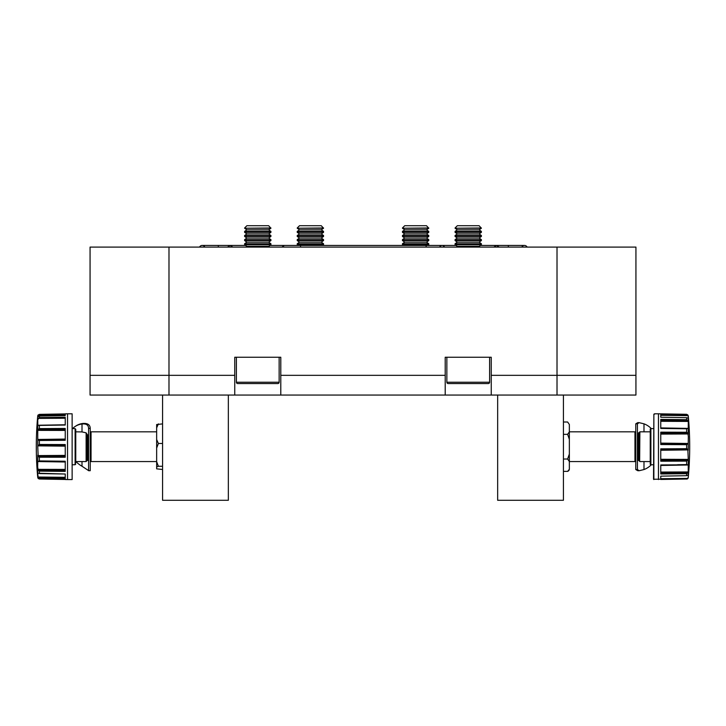 <?xml version="1.0" encoding="UTF-8"?>
<svg xmlns="http://www.w3.org/2000/svg" width="726" height="726" viewBox="0 0 726 726"><rect width="100%" height="100%" fill="white"/><g stroke="black" fill="none" stroke-linecap="round" stroke-linejoin="round"><path stroke-width="1.09" d="M230.478 245.461L229.824 245.461M426.135 247.085L426.135 245.442L284.41 245.442L281.86 247.085M232.801 247.085L230.151 245.442L227.501 247.085M442.905 245.515A2.958 2.958 0 0 0 439.602 247.085A2.958 2.958 0 0 1 442.905 245.515L442.252 245.442A2.958 2.958 0 0 1 442.905 245.515L444.793 247.085M284.41 245.442A2.958 2.958 0 0 0 283.748 245.515A2.958 2.958 0 0 1 284.41 245.442L269.827 245.442M496.176 245.461L496.838 245.461M499.161 247.085L496.511 245.442L493.852 247.085M521.812 247.085A2.958 2.958 0 0 1 527.112 247.085A2.958 2.958 0 0 0 524.462 245.442A2.958 2.958 0 0 1 527.112 247.085M204.85 247.085A2.958 2.958 0 0 0 199.55 247.085A2.958 2.958 0 0 1 202.2 245.442A2.958 2.958 0 0 0 199.55 247.085M481.383 227.982L455.075 228.227L481.383 228.227L479.115 225.713L457.344 225.713L455.075 227.982M457.344 229.824L455.075 231.412L481.383 231.412L479.115 229.824L457.344 229.824L455.075 228.227M455.075 231.412L455.075 232.338L481.383 232.338L481.383 231.412M457.344 233.935L455.075 235.523L481.383 235.523L479.115 233.935L457.344 233.935L455.075 232.338M455.075 235.523L455.075 236.449L481.383 236.449L481.383 235.523M457.344 238.037L455.075 239.634L481.383 239.634L479.115 238.037L457.344 238.037L455.075 236.449M455.075 239.634L455.075 240.56L481.383 240.56L481.383 239.634M457.344 242.148L455.075 243.745L481.383 243.745L479.115 242.148L457.344 242.148L455.075 240.56M455.075 243.745L455.075 244.671L481.383 244.671L481.383 243.745M480.285 247.085L479.115 246.259L457.344 246.259L455.075 244.671M446.853 357.246L446.853 382.239A1.316 1.316 0 0 0 448.169 383.555L488.289 383.555A1.316 1.316 0 0 0 489.605 382.239L489.605 357.246M323.542 227.982L297.233 228.227L323.542 228.227L321.273 225.713L299.502 225.713L297.233 227.982M299.502 229.824L297.233 231.412L323.542 231.412L321.273 229.824L299.502 229.824L297.233 228.227M297.233 231.412L297.233 232.338L323.542 232.338L323.542 231.412M299.502 233.935L297.233 235.523L323.542 235.523L321.273 233.935L299.502 233.935L297.233 232.338M297.233 235.523L297.233 236.449L323.542 236.449L323.542 235.523M299.502 238.037L297.233 239.634L323.542 239.634L321.273 238.037L299.502 238.037L297.233 236.449M297.233 239.634L297.233 240.56L323.542 240.56L323.542 239.634M299.502 242.148L297.233 243.745L323.542 243.745L321.273 242.148L299.502 242.148L297.233 240.56M297.233 243.745L297.233 244.671L323.542 244.671L323.542 243.745M270.925 227.982L244.617 228.227L270.925 228.227L268.656 225.713L246.885 225.713L244.617 227.982M246.885 229.824L244.617 231.412L270.925 231.412L268.656 229.824L246.885 229.824L244.617 228.227M244.617 231.412L244.617 232.338L270.925 232.338L270.925 231.412M246.885 233.935L244.617 235.523L270.925 235.523L268.656 233.935L246.885 233.935L244.617 232.338M244.617 235.523L244.617 236.449L270.925 236.449L270.925 235.523M246.885 238.037L244.617 239.634L270.925 239.634L268.656 238.037L246.885 238.037L244.617 236.449M244.617 239.634L244.617 240.56L270.925 240.56L270.925 239.634M246.885 242.148L244.617 243.745L270.925 243.745L268.656 242.148L246.885 242.148L244.617 240.56M244.617 243.745L244.617 244.671L270.925 244.671L270.925 243.745M269.827 247.085L268.656 246.259L246.885 246.259L244.617 244.671M236.395 357.246L236.395 382.239A1.316 1.316 0 0 0 237.711 383.555L277.831 383.555A1.316 1.316 0 0 0 279.147 382.239L279.147 357.246M428.767 227.982L402.458 228.227L428.767 228.227L426.498 225.713L404.727 225.713L402.458 227.982M404.727 229.824L402.458 231.412L428.767 231.412L426.498 229.824L404.727 229.824L402.458 228.227M402.458 231.412L402.458 232.338L428.767 232.338L428.767 231.412M404.727 233.935L402.458 235.523L428.767 235.523L426.498 233.935L404.727 233.935L402.458 232.338M402.458 235.523L402.458 236.449L428.767 236.449L428.767 235.523M404.727 238.037L402.458 239.634L428.767 239.634L426.498 238.037L404.727 238.037L402.458 236.449M402.458 239.634L402.458 240.56L428.767 240.56L428.767 239.634M404.727 242.148L402.458 243.745L428.767 243.745L426.498 242.148L404.727 242.148L402.458 240.56M402.458 243.745L402.458 244.671L428.767 244.671L428.767 243.745M635.931 375.333L557.014 375.333L557.014 247.085L168.986 247.085L168.986 395.062L90.069 395.062L90.069 247.085L168.986 247.085L168.986 395.062L557.014 395.062L557.014 375.333L557.014 395.062L635.931 395.062L635.931 247.085L557.014 247.085L557.014 375.333L491.248 375.333L491.248 395.062M445.21 395.062L445.21 357.246L491.248 357.246L491.248 375.333M234.752 395.062L234.752 357.246L280.79 357.246L280.79 395.062M660.76 433.24L687.849 433.077L688.339 436.526L688.248 443.123L686.642 444.684L686.642 448.695L660.76 448.85L660.76 461.201L686.769 461.11L688.248 458.941L688.248 471.483L687.849 472.871L686.642 473.688L686.642 475.693L660.76 476.147L660.76 479.459L686.769 479.015L688.248 477.59A329.658 329.658 0 0 0 688.248 415.789L688.248 418.321L686.642 417.686L686.642 419.692L660.76 419.392L660.76 428.431L686.769 428.785L688.248 428.249L688.248 434.429M660.76 449.657L687.849 449.285L688.248 458.941M688.339 417.16L688.248 428.249M686.642 475.693L688.339 474.831M688.248 471.483L688.248 477.381M686.642 479.015L653.527 479.242L653.863 414.174L653.863 479.568M688.248 415.789L686.642 414.301L658.455 413.802L658.455 479.568M654.516 413.802L658.455 413.802M650.886 428.649L650.886 464.731A0.653 0.653 0 0 1 650.242 464.068L650.242 429.311A0.653 0.653 0 0 1 650.886 428.649L653.527 428.603M686.642 479.078A1.643 1.643 0 0 0 688.248 477.59M650.886 464.731L653.527 464.776M563.43 422.006L567.614 422.006L569.347 424.492L569.347 469.305A2.632 2.632 0 0 1 567.886 471.256M639.642 461.309L639.062 460.701L639.062 432.678L639.878 431.825L639.642 461.309M635.767 432.651L634.951 431.825L569.347 431.825M635.767 460.729L634.951 461.555L634.951 431.825M634.951 461.555L569.347 461.555M639.062 432.877A0.653 0.653 0 0 1 638.399 433.54L638.399 459.839A0.653 0.653 0 0 1 639.062 460.502M637.7 459.839L638.399 459.839M637.673 433.54L638.399 433.54M650.242 431.825L639.878 431.825M650.242 461.555L639.878 461.555M569.347 469.305L567.614 471.374L563.43 471.374M567.614 459.032L569.347 454.068L569.347 461.509L567.614 459.032L563.43 459.032M567.614 434.348L569.347 431.87L569.347 439.312L567.614 434.348L563.43 434.348M569.347 424.492L567.614 422.006M651.358 428.639A24.003 20.791 90 0 0 643.989 423.83L639.143 422.659L637.709 422.659L635.767 423.83L635.767 469.55L637.419 469.55L639.216 470.72L643.989 469.55A24.003 20.791 90 0 0 651.358 464.74M639.062 460.665L637.419 458.596M635.767 469.55L637.791 470.72L639.216 470.72M639.062 460.465L638.581 460.574M637.419 434.783L639.062 432.714M639.143 422.659L637.419 423.83L635.767 423.83M638.562 432.805L639.062 432.932M660.76 465.275L687.849 464.803L660.76 464.949L660.76 473.987L686.642 473.688M687.849 433.077L686.642 432.26L660.76 432.17L660.76 444.53L686.642 444.684M660.76 414.664L687.849 414.963L686.769 414.365L660.76 413.92L660.76 417.223L686.642 417.686M687.849 414.963L688.248 415.998M660.76 420.436L687.849 420.508L686.642 419.692M687.849 420.508L688.248 421.888M687.849 449.285L686.642 448.695M654.516 414.174L653.863 414.174M688.33 417.141L688.302 416.66M687.849 478.416L660.76 478.715L660.76 476.147M660.76 479.414L678.565 479.16M686.769 464.595L677.63 464.713M660.76 473.906L678.565 473.779M660.76 448.922L677.639 448.75M660.76 461.119L678.565 461.146M660.76 432.26L677.63 432.233M660.76 444.457L678.574 444.639M660.76 419.465L677.621 419.583M686.769 428.785L678.565 428.676M660.76 417.223L660.76 415.326L688.194 415.662M660.76 413.965L677.639 414.201M637.419 423.83L637.419 469.55M563.43 395.062L563.43 500.287L497.655 500.287L497.655 395.062M65.24 470.303L38.151 470.285L37.661 466.863L37.752 461.745L39.358 460.919L39.358 457.226L65.24 457.244L65.24 444.566L39.358 444.466L37.752 446.236L37.752 430.845L38.151 429.447L39.358 428.612L39.358 425.427L65.24 425.037L65.24 417.241L39.231 417.604L37.752 419.701L37.634 417.55M65.24 456.218L38.151 456.445L37.752 446.236M39.358 417.595L39.358 416.062L37.752 416.969L37.725 416.089A329.658 329.658 0 0 0 37.725 477.291L38.151 478.488L39.358 479.006L39.358 478.479L65.24 478.906L65.24 474.014L47.435 473.706M65.24 478.062L38.151 477.808L37.752 473.225L65.24 474.014L39.612 473.57M37.707 473.189L37.752 468.878M65.24 424.846L37.806 425.255L37.752 419.701M72.137 416.316L72.137 413.802L67.545 413.802L67.545 479.568L72.137 479.568L72.137 416.316M72.137 479.568L72.137 413.802M75.758 462.743L75.758 429.347M65.24 413.911L39.222 414.383L37.752 415.789M39.358 416.062L65.24 415.59L65.24 413.847L67.545 413.802M162.57 423.893L156.653 424.538L156.653 439.539L158.386 443.477L162.57 443.477M86.122 432.832L86.938 434.112L86.938 460.729L86.122 461.555L86.122 432.832L82.011 431.925L75.758 431.825L75.758 430.636M90.233 432.651L91.049 431.825L91.049 461.555L156.653 461.555M75.758 432.959L75.758 431.825M86.938 459.921L88.445 460.656M158.386 443.477L156.653 448.06L156.653 461.691L158.386 466.273L156.653 466.918L156.653 468.842L162.57 469.486M158.386 423.893L156.653 427.832M158.386 466.273L162.57 466.273M156.653 461.691L156.653 466.918M156.653 439.539L156.653 448.06M90.233 428.376L88.581 428.376L88.581 470.693L90.233 470.693L90.233 428.376C90.097 424.746 87.628 423.104 82.828 423.467A24.003 19.203 -123.6 0 0 75.894 425.98L75.077 426.525A24.003 19.203 -123.6 0 0 72.564 428.603M88.581 428.376C88.463 424.991 86.276 423.53 82.011 424.011A24.003 19.203 -123.6 0 0 75.077 426.525M75.912 461.555A24.003 19.203 -123.6 0 0 82.011 466.246L88.581 470.611M86.938 434.139L88.581 438.495M65.24 439.584L38.151 439.983L39.231 440.491L65.24 440.283L65.24 428.467L39.358 428.612M38.151 470.285L39.358 471.129L65.24 471.383L65.24 461.237L39.358 460.919M65.24 479.459L39.358 479.006M38.151 477.808L39.358 478.479M38.151 456.445L39.358 457.226M38.151 439.983L37.752 439.157M38.151 425.318L39.358 425.427M65.24 413.983L39.222 414.383M65.24 414.555L38.142 414.9M65.24 415.59L65.24 415.127L37.806 415.508M39.612 414.365L47.426 414.228M65.24 425.009L48.37 425.291M65.24 417.323L47.435 417.486M65.24 440.219L48.37 440.419M65.24 428.558L47.435 428.567M65.24 457.162L48.361 457.226M65.24 444.648L47.435 444.503M65.24 471.301L48.37 471.219M65.24 461.282L47.426 461.019M65.24 478.842L48.379 478.625M82.828 423.467L82.011 424.011L82.011 431.925M162.57 395.062L162.57 500.287L228.345 500.287L228.345 395.062M245.715 245.442L218.308 245.442L218.308 247.085M300.519 245.442L300.519 247.085M480.285 245.442L508.345 245.442L508.345 247.085M446.853 382.239L489.605 382.239M236.395 382.239L279.147 382.239M445.21 375.333L280.79 375.333M234.752 375.333L90.069 375.333M660.76 434.094L688.194 433.966M660.76 450.256L688.194 449.911M688.248 443.123L688.248 450.256M643.989 469.55L643.989 461.555M643.989 431.825L643.989 423.83M686.642 461.119L686.642 464.586M686.642 428.785L686.642 432.26M658.473 413.802L658.473 479.568M660.76 472.944L687.849 472.871M660.76 472.063L688.194 471.945M660.76 465.457L688.194 464.994M686.388 461.119L660.76 461.064L686.769 461.11M660.76 460.13L687.849 460.302M660.76 459.286L688.194 459.404M660.76 448.977L686.796 448.704M686.388 444.684L660.76 444.421L686.769 444.675M660.76 443.722L687.849 444.094M660.76 443.123L688.194 443.459M660.76 432.324L686.778 432.269M660.76 428.376L686.388 428.785M660.76 428.104L687.849 428.576M660.76 427.923L688.194 428.385M660.76 421.307L688.194 421.434M660.76 419.519L686.769 419.701M660.76 414.001L686.769 414.365M65.24 469.413L37.806 469.35M65.24 455.411L37.806 455.592M37.752 477.59L37.752 476.655M37.752 461.745L37.752 455.148M37.752 430.845L37.752 425.182M65.24 479.532L67.527 479.568L67.527 413.802M75.758 464.068L75.114 464.731L75.114 428.649L72.473 428.603M88.581 459.839L87.601 459.839L87.601 434.81M82.011 461.555L82.011 466.246M39.358 444.466L39.358 440.491M39.358 473.561L39.358 471.129M65.24 418.24L38.151 418.376M65.24 424.774L37.806 425.255M39.612 417.586L65.24 417.359L39.231 417.604M65.24 424.991L39.204 425.427M39.612 428.603L65.24 428.603L39.231 428.621M65.24 429.556L38.151 429.447M65.24 430.436L37.806 430.373M65.24 439.076L37.806 439.457M65.24 440.174L39.231 440.491M65.24 444.702L39.231 444.475M65.24 444.684L39.612 444.466M65.24 445.465L38.151 445.138M65.24 446.145L37.806 445.855M65.24 457.099L39.204 457.208M65.24 461.7L38.151 461.246M65.24 461.999L37.806 461.555M65.24 471.238L39.222 471.12M65.24 477.318L37.806 477.027M65.24 478.797L39.231 478.479M426.135 245.442L456.173 245.442M508.345 245.442L524.462 245.442M218.308 245.442L202.2 245.442M479.115 229.824L481.383 228.227M479.115 233.935L481.383 232.338M479.115 238.037L481.383 236.449M479.115 242.148L481.383 240.56M479.115 246.259L481.383 244.671M457.344 246.259L456.173 247.085M321.273 229.824L323.542 228.227M321.273 233.935L323.542 232.338M321.273 238.037L323.542 236.449M321.273 242.148L323.542 240.56M322.444 245.442L323.542 244.671M298.332 245.442L297.233 244.671M268.656 229.824L270.925 228.227M268.656 233.935L270.925 232.338M268.656 238.037L270.925 236.449M268.656 242.148L270.925 240.56M268.656 246.259L270.925 244.671M246.885 246.259L245.715 247.085M426.498 229.824L428.767 228.227M426.498 233.935L428.767 232.338M426.498 238.037L428.767 236.449M426.498 242.148L428.767 240.56M427.668 245.442L428.767 244.671M403.556 245.442L402.458 244.671M90.233 460.729L91.049 461.555M75.758 461.555L86.122 461.555M87.601 459.839L86.938 460.502M91.049 431.825L156.653 431.825M75.114 464.731L72.473 464.776M75.114 428.649L75.758 429.311"/></g></svg>
